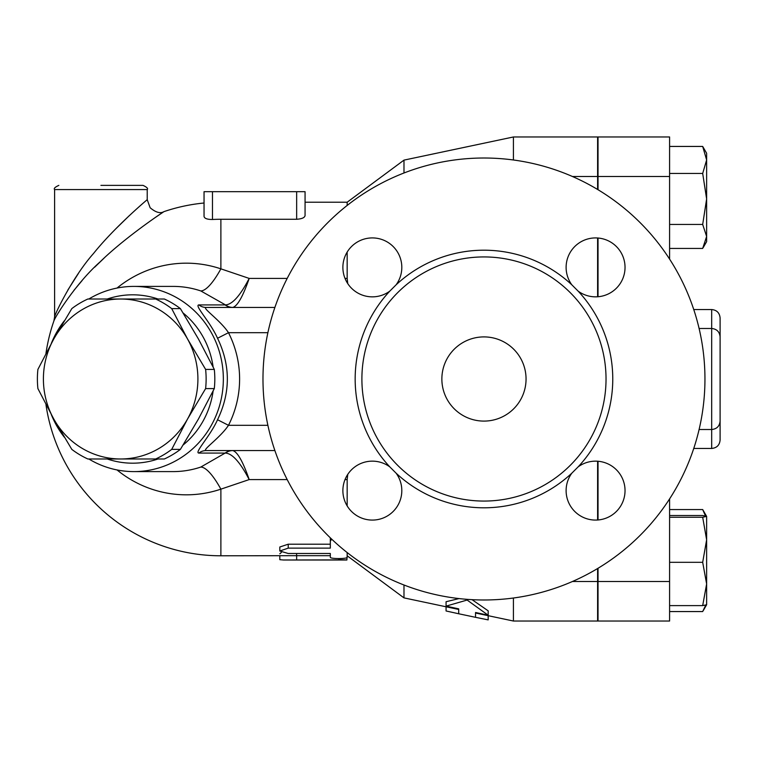 <?xml version="1.0" encoding="UTF-8"?>
<svg xmlns="http://www.w3.org/2000/svg" width="758" height="758" viewBox="0 0 758 758"><rect width="100%" height="100%" fill="white"/><g stroke="black" fill="none" stroke-linecap="round" stroke-linejoin="round"><path stroke-width="1.14" d="M571.816 473.191L578.155 466.852A29.467 29.467 0 0 1 624.384 484.447A29.467 29.467 0 0 1 589.411 519.429A29.467 29.467 0 0 1 571.816 473.191A128.803 128.803 0 0 1 396.112 473.191A29.467 29.467 0 0 1 378.517 519.429A29.467 29.467 0 0 1 343.535 484.447A29.467 29.467 0 0 1 389.773 466.852L396.112 473.191M396.112 284.809L389.773 291.148A29.467 29.467 0 0 1 343.535 273.553A29.467 29.467 0 0 1 378.517 238.571A29.467 29.467 0 0 1 396.112 284.809A128.803 128.803 0 0 1 571.816 284.809A29.467 29.467 0 0 1 589.411 238.571A29.467 29.467 0 0 1 624.384 273.553A29.467 29.467 0 0 1 578.155 291.148L571.816 284.809M606.03 379A122.066 122.066 0 0 1 422.926 484.713A122.066 122.066 0 0 1 422.926 273.287A122.066 122.066 0 0 1 606.03 379M704.949 379A220.985 220.985 0 0 1 373.467 570.376A220.985 220.985 0 0 1 373.467 187.624A220.985 220.985 0 0 1 704.949 379M526.052 379A42.088 42.088 0 0 1 462.911 415.45A42.088 42.088 0 0 1 462.911 342.55A42.088 42.088 0 0 1 526.052 379M669.589 259.094L669.589 136.971L598.034 136.971L598.034 189.727M598.034 238.021L598.034 296.748M54.614 316.664L54.614 189.585L147.223 189.585C148.293 188.562 146.891 187.16 143.016 185.378L100.918 185.378M147.223 189.585L147.223 199.686C146.758 199.989 114.638 227.116 93.48 253.532C74.047 275.325 56.206 310.951 54.614 316.74L54.813 316.276M67.888 289.963L78.387 273.486M115.747 228.859L129.22 215.727M155.665 458.978L120.655 458.978A79.978 77.25 -90 0 0 187.558 418.984L171.706 449.39A87.341 84.365 90 0 1 155.665 458.978L164.363 458.978A87.341 84.365 -90 0 0 180.395 449.39L198.454 418.984L214.306 388.589A87.341 84.365 -90 0 0 214.306 369.411L198.454 339.016L180.395 308.61A87.341 84.365 -90 0 0 164.363 299.022L155.665 299.022A87.341 84.365 90 0 1 171.706 308.61L187.558 339.016L205.617 369.411A87.341 84.365 90 0 1 205.617 388.589L187.558 418.984A79.978 77.25 -90 0 0 187.558 339.016A79.978 77.25 -90 0 0 120.655 299.022L155.665 299.022M71.811 449.39L53.752 418.984A79.978 77.25 -90 0 0 120.655 458.978L87.843 458.978A87.341 84.365 90 0 1 71.811 449.39M37.9 369.411L53.752 339.016A79.978 77.25 -90 0 0 53.752 418.984L37.9 388.589A87.341 84.365 90 0 1 37.9 369.411M87.843 299.022L120.655 299.022A79.978 77.25 -90 0 0 53.752 339.016L71.811 308.61A87.341 84.365 90 0 1 87.843 299.022M180.395 308.61L171.706 308.61M214.306 388.589L205.617 388.589M214.306 369.411L205.617 369.411M180.395 449.39L171.706 449.39M669.589 611.564L702.685 611.564L705.726 605.14M705.471 515.923L702.685 509.556L706.627 516.388L706.627 539.791L702.685 517.259L706.627 516.388L702.685 515.516L669.589 515.516M706.627 583.954L702.685 562.313L706.627 539.791L706.627 604.761L702.685 605.604L706.627 583.954M706.627 159.947L702.685 146.436L706.627 153.239L706.627 198.956L702.685 173.449L706.627 159.947M669.589 248.444L702.685 248.444L706.627 236.449L706.627 241.641L703.235 247.515M702.685 224.453L706.627 198.956L706.627 236.449L702.685 224.453L669.589 224.453M669.589 605.604L702.685 605.604M669.589 562.313L702.685 562.313M669.589 517.259L702.685 517.259M669.589 173.449L702.685 173.449M669.589 146.436L702.685 146.436M669.589 509.556L702.685 509.556M693.75 309.548L711.686 309.548L711.686 429.511C716.793 429.009 719.598 426.204 720.1 421.088L720.1 408.458M699.094 429.511L711.686 429.511L711.686 448.452C716.793 447.95 719.598 445.145 720.1 440.038L720.1 317.962C719.598 312.855 716.793 310.05 711.686 309.548M513.422 598.015L513.422 621.029L597.607 621.029L597.607 568.519M597.607 189.481L597.607 136.971L513.422 136.971L513.422 159.985M597.607 296.776L597.607 237.993M597.607 520.007L597.607 461.224M598.034 568.273L598.034 621.029L669.589 621.029L669.589 498.906M598.034 461.252L598.034 519.979M488.171 615.685L488.171 619.883L475.541 617.325L475.541 612.492L488.171 615.221L467.127 600.052L446.074 606.125L458.704 608.854L458.704 613.762L446.074 610.976L446.074 606.788M488.171 615.221L488.171 610.825L472.044 599.663M475.541 612.492L475.541 613.014L513.422 621.029M467.127 600.052L467.127 599.341M446.074 606.125L446.074 601.729L459.054 598.574M347.164 555.785L403.986 597.882L458.704 609.46L458.704 608.854M347.164 552.554L347.164 557.272C347.685 558.978 329.806 558.978 330.327 557.272L330.327 553.492L288.229 553.492L279.816 551.009L288.229 548.129L330.327 548.129L330.327 541.231L331.653 539.118M330.327 537.839L330.327 541.231M279.816 551.009L279.816 547.001L288.229 544.197L330.327 544.197M330.327 553.492L330.327 557.272M347.164 555.775L346.889 560.001L283.52 560.001L279.816 559.679L279.816 555.785M338.741 559.679C349.599 559.972 349.599 560.039 338.741 559.887L283.52 560.001M279.816 553.823L281.332 552.478M296.558 553.492L296.653 555.68L330.327 555.68M45.944 404.526A176.785 176.785 0 0 0 220.881 555.785L296.653 555.68L296.653 559.887M347.164 505.908L347.164 479.587L347.761 474.385M117.026 469.941A115.822 111.881 -90 0 0 220.881 489.156L249.192 479.577C242.92 461.527 237.453 451.863 232.791 450.574A12.63 12.289 -83.9 0 0 225.477 453.094C232.318 453.474 240.22 462.304 249.192 479.587L287.197 479.587M212.467 219.488L212.467 191.689L305.067 191.689L305.067 215.547C304.707 217.669 301.902 218.91 296.653 219.27L220.881 219.27A159.73 159.73 0 0 0 212.467 219.488C207.228 219.498 204.414 218.465 204.044 216.409C204.414 218.465 207.228 219.498 212.467 219.488A159.73 159.73 0 0 1 220.881 219.27L220.881 268.844A115.822 111.881 -90 0 0 117.026 288.059M287.197 278.413L249.192 278.413L220.881 268.844A67.348 16.581 108.6 0 1 200.785 290.93L225.477 304.906A12.63 12.289 -96.1 0 0 232.791 307.426C237.453 306.137 242.92 296.473 249.192 278.413C240.22 295.696 232.318 304.526 225.477 304.906L225.135 304.915A12.63 12.194 -90 0 0 232.45 307.445L232.791 307.426M347.761 283.615L347.164 278.413L347.164 252.092M347.164 205.446L347.164 202.215L305.067 202.215L305.067 191.689M212.467 191.689L204.044 191.689L204.044 216.409M54.614 316.74L53.913 320.899C55.789 315.517 76.984 282.241 100.075 261.898C125.212 237.235 163.377 211.918 163.917 211.643A176.785 176.785 0 0 1 204.044 203.011L204.044 191.689M147.223 199.686L150.141 207.749C155.75 212.467 160.345 213.765 163.917 211.643L155.532 217.347M104.073 258.137L94.636 267.223M82.148 280.517L73.933 290.352M60.128 309.946L58.442 312.751M403.986 597.882L403.986 585.005M403.986 172.995L403.986 160.118L513.422 136.971M232.791 450.574L232.45 450.555A12.63 12.194 -90 0 0 225.135 453.085L200.785 467.07A92.599 89.444 90 0 1 173.146 471.599L133.901 471.599A92.599 89.444 -90 0 0 223.345 379A92.599 89.444 -90 0 0 133.901 286.401A92.599 89.444 -90 0 0 88.809 299.022M220.881 555.785L220.881 489.156A67.348 16.581 71.4 0 0 200.785 467.07M217.537 419.743L228.49 425.304A108.944 105.229 0 0 0 228.49 332.696L217.537 338.257C230.603 365.422 230.603 392.578 217.537 419.743C210.146 436.362 194.048 452.791 198.852 453.085A12.63 12.194 90 0 1 206.167 450.555L274.879 450.555M274.879 307.445L206.167 307.445A12.63 12.194 90 0 1 198.852 304.915C194.057 305.228 210.156 321.619 217.537 338.257M267.877 332.696L228.49 332.696C220.19 320.094 201.543 307.682 206.167 307.445M206.167 450.555C201.533 450.337 220.18 437.887 228.49 425.304L267.877 425.304M51.298 414.541A92.599 89.444 -90 0 0 64.297 437.167M88.809 458.978A92.599 89.444 -90 0 0 133.901 471.599M64.297 320.833A92.599 89.444 -90 0 0 51.298 343.459M107.248 299.022A84.185 81.314 90 0 1 158.034 299.022M183.142 313.016A84.185 81.314 90 0 1 213.131 367.014M213.131 390.986A84.185 81.314 90 0 1 183.142 444.984M158.034 458.978A84.185 81.314 90 0 1 107.248 458.978M578.155 466.852A128.803 128.803 0 0 0 578.155 291.148M389.773 291.148A128.803 128.803 0 0 0 389.773 466.852M598.034 176.51L669.589 176.51M598.034 581.49L669.589 581.49M288.229 544.197L288.229 548.129M338.741 558.561L338.741 559.887M345.023 479.587L347.164 479.587M347.164 278.413L345.023 278.413M296.653 191.689L296.653 219.27M597.607 581.49L572.451 581.49M133.901 286.401L173.146 286.401A92.599 89.444 90 0 1 200.785 290.93M198.852 453.085L225.135 453.085M225.135 304.915L198.852 304.915M597.607 176.51L572.451 176.51M54.614 189.585C53.543 188.562 54.955 187.16 58.83 185.378M706.617 604.78L703.235 610.635M699.094 328.489L711.686 328.489C716.793 328.991 719.598 331.796 720.1 336.912M693.75 448.452L711.686 448.452M458.704 613.762L475.541 617.325M53.913 320.899A176.785 176.785 0 0 0 45.944 353.474M347.164 202.215L403.986 160.118"/></g></svg>
